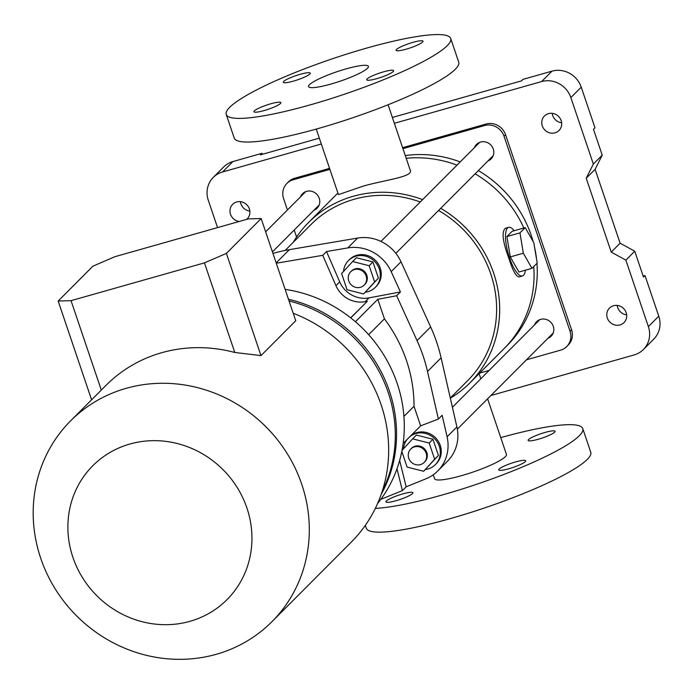 <?xml version="1.0" encoding="UTF-8"?>
<svg xmlns="http://www.w3.org/2000/svg" width="694" height="694" viewBox="0 0 694 694"><rect width="100%" height="100%" fill="white"/><g stroke="black" fill="none" stroke-linecap="round" stroke-linejoin="round"><path stroke-width="1.04" d="M392.379 117.46L521.472 80.886L522.981 79.368L551.982 71.152A23.7 22.295 -135.1 0 1 581.234 87.158L594.992 127.791L593.483 129.31L602.236 155.161L593.353 164.07L570.85 97.576A23.7 22.295 -135.1 0 0 541.589 81.571L394.357 123.298M617.226 305.421A10.271 9.664 -135.1 0 0 626.647 314.824M490.875 395.528L634.125 354.938A23.7 22.295 -135.1 0 0 643.399 349.507L653.791 339.088A23.7 22.295 -135.1 0 0 658.762 316.195L645.004 275.553L643.164 276.082M240.419 201.668A10.271 9.664 -135.1 0 0 249.84 211.071M262.289 154.328L261.95 153.331L232.941 161.546A23.7 22.295 -135.1 0 0 223.668 166.985L213.275 177.404A23.7 22.295 -135.1 0 0 208.304 200.297L217.552 227.615M593.353 164.07L586.23 178.237L611.241 252.122L625.867 260.12L634.741 251.211L643.494 277.071L645.004 275.553M321.305 143.996L222.557 171.973A23.7 22.295 -135.1 0 0 213.275 177.404M643.399 349.507A23.7 22.295 -135.1 0 0 648.37 326.614L625.867 260.12M626.17 312.664A10.271 9.664 -135.1 0 0 609.471 308.084A10.271 9.664 -135.1 0 0 609.922 322.172A10.271 9.664 -135.1 0 0 624.01 322.58A10.271 9.664 -135.1 0 0 626.17 312.664M561.142 120.565A10.271 9.664 -135.1 0 0 544.452 115.985A10.271 9.664 -135.1 0 0 544.903 130.082A10.271 9.664 -135.1 0 0 558.991 130.489A10.271 9.664 -135.1 0 0 561.142 120.565M246.604 219.382A10.271 9.664 -135.1 0 0 247.203 218.827A10.271 9.664 -135.1 0 0 249.363 208.911A10.271 9.664 -135.1 0 0 232.663 204.331A10.271 9.664 -135.1 0 0 230.651 214.654A10.271 9.664 -135.1 0 0 239.248 221.464M329.555 168.373L294.612 178.271A15.797 14.86 -135.1 0 0 288.426 181.897L286.917 183.416A15.797 14.86 -135.1 0 0 283.603 198.675L287.429 209.987M526.494 359.804L560.552 350.158A15.797 14.86 -135.1 0 0 566.738 346.532L568.247 345.013A15.797 14.86 -135.1 0 0 571.561 329.754L505.544 134.705A15.797 14.86 -135.1 0 0 486.034 124.035L402.607 147.675M261.95 153.331L260.441 154.849L319.327 138.158M552.207 113.33A10.271 9.664 -135.1 0 0 561.628 122.725M294.213 230.026L296.59 237.036M479.675 373.068L489.183 370.379M566.738 346.532A15.797 14.86 -135.1 0 0 570.052 331.272L504.026 136.215A15.797 14.86 -135.1 0 0 484.525 125.553L402.945 148.663M329.893 169.371L293.102 179.789A15.797 14.86 -135.1 0 0 286.917 183.416M474.488 147.596A10.271 9.664 44.9 0 1 476.552 144.413A10.271 9.664 44.9 0 1 490.649 144.82A10.271 9.664 44.9 0 1 491.1 158.909A10.271 9.664 44.9 0 1 487.917 160.982M534.51 324.913A10.271 9.664 44.9 0 1 536.575 321.73A10.271 9.664 44.9 0 1 550.672 322.137A10.271 9.664 44.9 0 1 551.114 336.226A10.271 9.664 44.9 0 1 547.939 338.299M300.467 196.905A10.271 9.664 44.9 0 1 302.532 193.713A10.271 9.664 44.9 0 1 316.629 194.12A10.271 9.664 44.9 0 1 317.08 208.217A10.271 9.664 44.9 0 1 313.896 210.291M533.122 241.512A113.747 107.023 -135.1 0 0 531.24 235.387A113.747 107.023 -135.1 0 0 478.331 170.603M460.2 161.928A113.747 107.023 -135.1 0 0 405.27 155.56M440.733 208.304A113.747 107.023 44.9 0 1 469.777 382.993L504.165 348.509A113.747 107.023 44.9 0 0 533.747 266.539A113.747 107.023 44.9 0 1 504.165 348.509L507.375 345.282A113.747 107.023 -135.1 0 0 536.956 263.321M536.592 259.443A113.747 107.023 -135.1 0 0 534.588 247.359M406.198 158.293A113.747 107.023 44.9 0 1 456.99 165.155A113.747 107.023 44.9 0 0 406.198 158.293M475.112 173.821A113.747 107.023 44.9 0 1 523.849 227.996A113.747 107.023 44.9 0 0 475.112 173.821M602.236 155.161L595.105 169.327L620.115 243.212L634.741 251.211M611.241 252.122L620.115 243.212M586.23 178.237L595.105 169.327M229.714 107.301A118.492 18.721 161.3 0 1 349.785 53.126A118.492 18.721 161.3 0 1 450.71 38.491A118.492 18.721 161.3 0 1 344.476 94.21A118.492 18.721 161.3 0 1 226.244 114.467A118.492 18.721 161.3 0 1 229.714 107.301M367.126 78.934A14.218 2.247 161.3 0 1 381.535 72.436A14.218 2.247 161.3 0 1 393.645 70.684A14.218 2.247 161.3 0 1 380.902 77.364A14.218 2.247 161.3 0 1 366.71 79.801A14.218 2.247 161.3 0 1 367.126 78.934M396.517 49.456A14.218 2.247 161.3 0 1 410.926 42.959A14.218 2.247 161.3 0 1 423.036 41.206A14.218 2.247 161.3 0 1 410.293 47.886A14.218 2.247 161.3 0 1 396.101 50.324A14.218 2.247 161.3 0 1 396.517 49.456M283.725 81.424A14.218 2.247 161.3 0 1 298.134 74.917A14.218 2.247 161.3 0 1 310.244 73.165A14.218 2.247 161.3 0 1 297.492 79.853A14.218 2.247 161.3 0 1 283.308 82.282A14.218 2.247 161.3 0 1 283.725 81.424M254.334 110.901A14.218 2.247 161.3 0 1 268.743 104.395A14.218 2.247 161.3 0 1 280.853 102.643A14.218 2.247 161.3 0 1 268.101 109.331A14.218 2.247 161.3 0 1 253.917 111.76A14.218 2.247 161.3 0 1 254.334 110.901M309.472 84.703A31.594 4.988 161.3 0 1 341.491 70.25A31.594 4.988 161.3 0 1 368.41 66.346A31.594 4.988 161.3 0 1 340.077 81.207A31.594 4.988 161.3 0 1 308.552 86.611A31.594 4.988 161.3 0 1 309.472 84.703M365.322 525.349L366.293 528.212A118.492 18.721 -18.7 0 0 484.525 507.956A118.492 18.721 -18.7 0 0 590.759 452.236L582.752 428.588A118.492 18.721 -18.7 0 0 500.747 437.628M525.375 270.192A25.279 7.573 -105.8 0 1 522.417 275.986A25.279 7.573 -105.8 0 1 509.483 257.734A25.279 7.573 -105.8 0 1 507.522 228.022A25.279 7.573 -105.8 0 1 508.633 227.346A25.279 7.573 -105.8 0 1 514.193 230.729M510.29 256.919L518.912 272.022L531.96 268.326L537.199 263.078L533.816 242.718L525.193 227.615L512.146 231.31L506.906 236.559L510.29 256.919L523.345 253.223L531.96 268.326M316.256 129.075L338.438 194.624L363.422 186.053C385.977 179.737 413.286 176.84 410.267 170.316L388.085 104.768M293.232 242.336A113.747 107.023 44.9 0 1 308.683 222.366A113.747 107.023 44.9 0 1 353.22 196.289A113.747 107.023 44.9 0 1 422.603 199.638M469.777 382.993A113.747 107.023 44.9 0 1 450.337 398.209M508.633 227.346L505.371 228.274C501.493 231.631 502.621 241.521 508.754 257.934C512.64 270.443 516.11 276.767 519.155 276.915L522.417 275.986M285.139 250.447L310.912 224.596A110.589 104.048 44.9 0 1 354.218 199.247A110.589 104.048 44.9 0 1 420.269 201.98M438.556 210.49A110.589 104.048 44.9 0 1 467.548 380.763L450.302 398.052M433.264 474.783L434.609 478.739A37.918 5.994 -18.7 0 0 461.449 475.676A37.918 5.994 -18.7 0 0 506.438 454.423L487.613 398.807M450.71 38.491L458.717 62.13A118.492 18.721 161.3 0 1 352.483 117.85A118.492 18.721 161.3 0 1 234.251 138.115L226.244 114.467M375.315 508.398A118.492 18.721 -18.7 0 0 504.477 474.219A118.492 18.721 -18.7 0 0 582.752 428.588M402.824 493.885A14.218 2.247 -18.7 0 0 385.959 501.857A14.218 2.247 -18.7 0 0 398.07 500.105A14.218 2.247 -18.7 0 0 412.479 493.599A14.218 2.247 -18.7 0 0 412.895 492.74A14.218 2.247 -18.7 0 0 402.824 493.885M545.016 432.449A14.218 2.247 -18.7 0 0 528.143 440.421A14.218 2.247 -18.7 0 0 540.253 438.669A14.218 2.247 -18.7 0 0 554.662 432.162A14.218 2.247 -18.7 0 0 555.079 431.304A14.218 2.247 -18.7 0 0 545.016 432.449M515.625 461.926A14.218 2.247 -18.7 0 0 498.752 469.899A14.218 2.247 -18.7 0 0 510.871 468.146A14.218 2.247 -18.7 0 0 525.271 461.64A14.218 2.247 -18.7 0 0 525.688 460.781A14.218 2.247 -18.7 0 0 515.625 461.926M525.193 227.615L519.962 232.863L506.906 236.559M519.962 232.863L523.345 253.223M272.968 253.431A157.989 148.646 44.9 0 1 289.355 249.667L357.618 238.059A39.497 37.164 44.9 0 1 401.011 261.794L430.653 326.952A157.989 148.646 44.9 0 1 441.115 357.844L456.904 426.931A39.497 37.164 44.9 0 1 447.517 461.172L437.688 471.026A39.497 37.164 -135.1 0 0 447.083 436.786L456.904 426.931M368.974 297.882A26.068 24.524 -135.1 0 1 339.722 281.885L326.518 251.532L347.789 247.914A39.497 37.164 -135.1 0 1 391.19 271.649L400.429 291.957L368.974 297.882L365.2 301.673L367.343 301.265L350.765 317.895M437.688 471.026A39.497 37.164 -135.1 0 1 425.943 478.799L406.163 486.815L399.649 460.426M368.644 334.699L384.424 318.867L377.805 299.296L396.647 295.748L417.051 340.598A157.989 148.646 44.9 0 1 427.513 371.49L438.382 419.046L442.156 415.255L447.083 436.786M396.994 468.771L402.381 490.606L380.815 499.35M339.722 281.885L335.939 285.676A26.068 24.524 -135.1 0 0 365.2 301.673M335.939 285.676L322.745 255.323L276.281 263.226M384.424 318.867A142.183 133.777 44.9 0 1 414.014 406.285L420.642 425.856L438.382 419.046M326.518 251.532L322.745 255.323M396.647 295.748L400.429 291.957M402.381 490.606L406.163 486.815M355.423 321.738L377.805 299.296M403.153 443.397L420.642 425.856M403.925 416.409L414.014 406.285M285.139 289.381A134.289 126.351 44.9 0 1 397.176 383.418A134.289 126.351 44.9 0 1 377.536 503.627M389.429 391.182A134.289 126.351 44.9 0 1 381.171 494.432A134.289 126.351 44.9 0 0 288.478 299.261A134.289 126.351 44.9 0 1 389.429 391.182M366.137 275.96A9.482 8.918 44.9 0 1 364.15 285.121A9.482 8.918 44.9 0 1 351.138 284.74A9.482 8.918 44.9 0 1 350.722 271.736A9.482 8.918 44.9 0 1 366.137 275.96M365.339 292.209A18.955 17.836 -135.1 0 0 375.315 287.342A18.955 17.836 -135.1 0 0 374.491 261.317A18.955 17.836 -135.1 0 0 348.466 260.571A18.955 17.836 -135.1 0 0 343.539 271.423M375.315 287.342L376.261 286.388A18.955 17.836 -135.1 0 0 375.437 260.371A18.955 17.836 -135.1 0 0 349.412 259.617L348.466 260.571M347.078 289.754L341.595 273.54L352.63 261.534L369.147 265.733L374.639 281.946L363.604 293.952L347.078 289.754M369.147 265.733L372.93 261.942L356.404 257.743L352.63 261.534M372.93 261.942L378.412 278.155L374.639 281.946M378.412 278.155L363.604 293.952M350.722 271.736L351.407 271.05A9.482 8.918 44.9 0 1 364.411 271.423A9.482 8.918 44.9 0 1 364.827 284.436L364.15 285.121M402.008 450.432L412.644 438.851L429.17 443.05L434.652 459.263L423.618 471.269L407.1 467.071L401.809 451.438M429.17 443.05L432.943 439.267L416.426 435.06L412.644 438.851M432.943 439.267L438.435 455.472L434.652 459.263M438.435 455.472L423.618 471.269M410.744 449.053L411.421 448.367A9.482 8.918 44.9 0 1 424.433 448.749A9.482 8.918 44.9 0 1 424.849 461.753L424.164 462.438A9.482 8.918 44.9 0 1 411.16 462.057A9.482 8.918 44.9 0 1 410.744 449.053A9.482 8.918 44.9 0 1 426.159 453.277A9.482 8.918 44.9 0 1 424.164 462.438M425.361 469.526A18.955 17.836 -135.1 0 0 435.338 464.659A18.955 17.836 -135.1 0 0 435.225 439.389A18.955 17.836 -135.1 0 0 409.946 436.587M407.196 439.345A18.955 17.836 -135.1 0 0 403.561 448.74M435.338 464.659L436.283 463.713A18.955 17.836 -135.1 0 0 436.17 438.443A18.955 17.836 -135.1 0 0 410.883 435.641M289.051 300.953A134.289 126.351 44.9 0 1 382.212 491.335M366.363 302.254L350.661 317.817M301.76 484.325A142.183 133.777 44.9 0 1 271.935 621.703A142.183 133.777 44.9 0 1 88.147 626.274A142.183 133.777 44.9 0 1 52.718 443.449A142.183 133.777 44.9 0 1 70.554 420.911A142.183 133.777 44.9 0 1 301.76 484.325M271.935 621.703L351.285 542.118A142.183 133.777 -135.1 0 0 293.224 313.272M260.987 355.614L226.391 253.388L261.152 218.523L295.748 320.749L260.987 355.614L234.78 352.474L204.452 262.87L71.04 300.667L101.298 390.08M70.554 420.911L106.078 385.291A142.183 133.777 44.9 0 1 234.78 352.474M246.925 508.025A94.792 89.188 44.9 0 1 142.391 621.781A94.792 89.188 44.9 0 1 90.42 468.224A94.792 89.188 44.9 0 1 246.925 508.025M261.152 218.523L248.279 218.905L114.866 256.711L92.927 266.184L58.166 301.049L91.599 399.813M71.04 300.667L58.166 301.049M226.391 253.388L204.452 262.87M581.234 87.158L570.85 97.576M658.762 316.195L648.37 326.614M232.941 161.546L222.557 171.973M551.982 71.152L541.589 81.571M570.052 331.272L571.561 329.754M504.026 136.215L505.544 134.705M484.525 125.553L486.034 124.035M293.102 179.789L294.612 178.271M276.169 262.896L289.355 249.667M347.789 247.914L357.618 238.059M417.051 340.598L430.653 326.952M391.19 271.649L401.011 261.794M427.513 371.49L441.115 357.844M308.683 222.366L337.909 193.053M479.094 373.65L480.821 378.759M395.849 253.319L493.165 155.716M380.954 241.417L479.736 142.331M272.438 251.87L319.145 205.025M265.655 231.822L305.716 191.639M457.346 429.152L553.179 333.042M452.41 407.257L539.759 319.656"/></g></svg>
